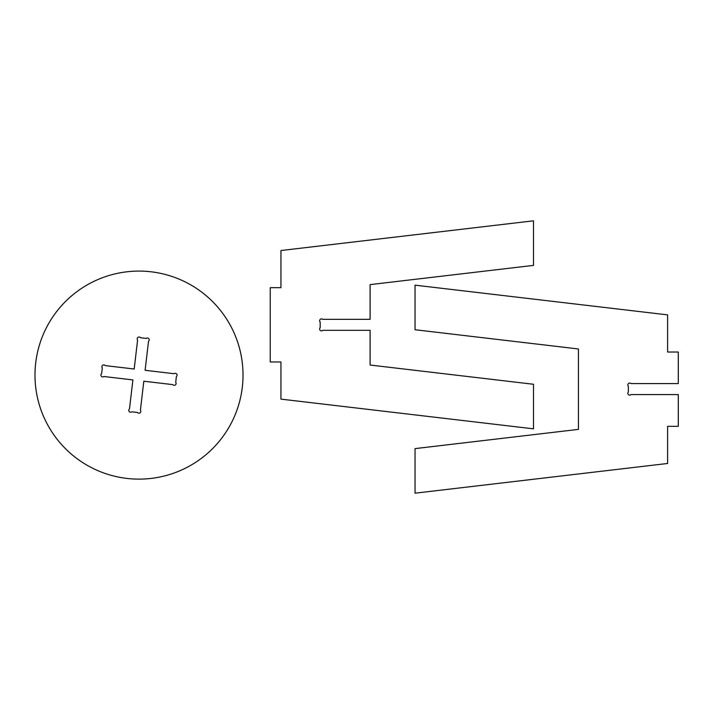 <?xml version="1.0" encoding="UTF-8"?>
<svg xmlns="http://www.w3.org/2000/svg" width="714" height="714" viewBox="0 0 714 714"><rect width="100%" height="100%" fill="white"/><g stroke="black" fill="none" stroke-linecap="round" stroke-linejoin="round"><path stroke-width="1.07" d="M320.175 322.085A1.856 1.856 0 0 1 320.175 319.453L320.318 319.328A1.856 1.856 0 0 1 322.657 319.328L370.102 319.328L370.102 284.618L533.501 265.385L533.501 220.813L280.941 250.525L280.941 287.68L270.24 287.68L270.24 361.971L280.941 361.971L280.941 399.126L533.501 428.837L533.501 384.266L370.102 365.032L370.102 330.323L322.799 330.323A1.856 1.856 0 0 1 320.175 330.323A1.856 1.856 0 0 1 320.175 327.699L320.175 322.085M630.997 394.574A1.856 1.856 0 0 1 628.374 394.574A1.856 1.856 0 0 1 628.374 391.95L628.374 386.22A1.856 1.856 0 0 1 628.374 383.623L628.409 383.579A1.856 1.856 0 0 1 630.98 383.579L678.3 383.579L678.3 352.029L667.599 352.029L667.599 314.874L415.048 285.163L415.048 329.734L578.447 348.967L578.447 429.382L415.048 448.615L415.048 493.187L667.599 463.475L667.599 426.32L678.3 426.32L678.3 394.574L630.997 394.574M102.298 367.897A1.856 1.856 0 0 1 102.602 365.291A1.856 1.856 0 0 1 105.217 365.604L134.187 369.013L137.597 340.034A1.856 1.856 0 0 1 137.9 337.427A1.856 1.856 0 0 1 140.506 337.731L146.209 338.409A1.856 1.856 0 0 1 148.824 338.713A1.856 1.856 0 0 1 148.512 341.319L145.103 370.298L174.082 373.708A1.856 1.856 0 0 1 176.688 374.011A1.856 1.856 0 0 1 176.376 376.617L175.706 382.32A1.856 1.856 0 0 1 175.403 384.926A1.856 1.856 0 0 1 172.797 384.623L143.817 381.214L140.408 410.184A1.856 1.856 0 0 1 140.105 412.799A1.856 1.856 0 0 1 137.499 412.487L131.795 411.817A1.856 1.856 0 0 1 129.18 411.514A1.856 1.856 0 0 1 129.493 408.899L132.902 379.928L103.932 376.519A1.856 1.856 0 0 1 101.317 376.216A1.856 1.856 0 0 1 101.629 373.601L102.298 367.897M35.7 362.953A104.012 104.012 0 0 0 180.124 470.651A104.012 104.012 0 0 0 201.178 291.723A104.012 104.012 0 0 0 35.7 362.953"/></g></svg>
